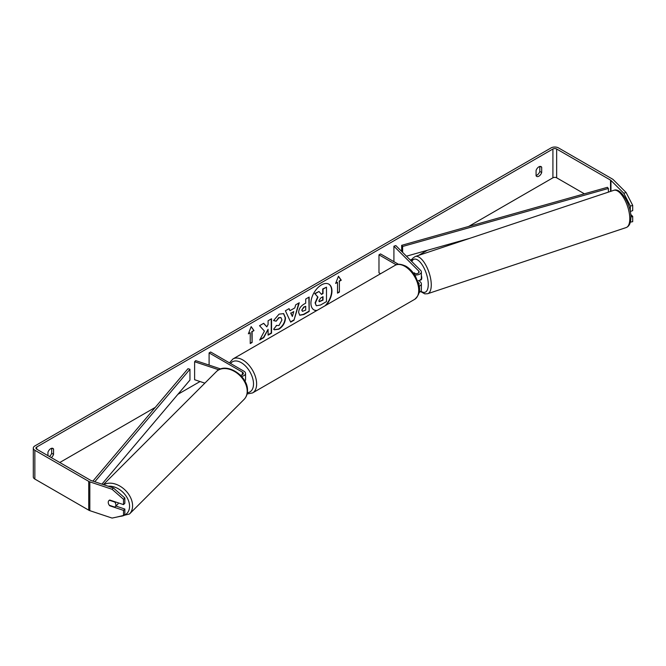 <?xml version="1.0" encoding="UTF-8"?>
<svg xmlns="http://www.w3.org/2000/svg" width="666" height="666" viewBox="0 0 666 666"><rect width="100%" height="100%" fill="white"/><g stroke="black" fill="none" stroke-linecap="round" stroke-linejoin="round"><path stroke-width="1" d="M414.435 272.844L414.16 272.927A4.412 1.798 71.6 0 0 413.902 273.193A4.412 1.798 71.6 0 1 414.344 272.844A4.412 1.798 71.6 0 1 414.41 272.819L415.226 273.634M419.114 286.297A5.286 3.055 0 0 0 421.362 283.799A5.286 3.055 0 0 0 420.654 282.276L418.972 280.594M421.362 283.799L421.362 289.918A5.286 3.055 180 0 1 419.105 292.424M418.797 284.632A3.089 1.782 0 0 0 419.155 283.799A3.089 1.782 0 0 0 418.739 282.908L418.181 282.351M414.627 274.858A5.286 3.055 180 0 0 421.362 271.928A5.286 3.055 180 0 0 420.654 270.396L395.82 245.571L393.914 246.204L418.739 271.037A3.089 1.782 180 0 1 419.155 271.928A3.089 1.782 180 0 1 417.249 273.568A3.089 1.782 180 0 1 413.886 273.185L413.136 272.752M380.552 273.734L378.979 272.827L378.979 254.828L380.536 253.929L398.501 264.302M396.253 264.802L378.979 254.828M421.362 271.928L421.362 278.038A5.286 3.055 180 0 1 417.699 280.952L418.015 280.885M393.914 246.204L393.914 261.655M241.533 376.39A5.286 3.055 0 0 0 245.554 373.426A5.286 3.055 0 0 0 244.006 371.262L210.656 352.006L209.099 352.905L209.099 365.093M240.409 375.199A3.089 1.782 0 0 0 243.348 373.426A3.089 1.782 0 0 0 242.449 372.161L209.099 352.905M218.823 369.805L194.614 361.73L195.721 360.631L220.712 368.964M244.855 381.06A5.286 3.055 0 0 0 245.554 379.545L245.554 373.426M194.614 361.73L194.614 379.728L204.853 383.141M118.29 502.872A4.412 3.114 45 0 1 117.607 504.37L115.185 506.793A4.412 3.114 45 0 1 114.793 507.101L109.341 505.286A4.412 3.114 45 0 1 108.25 502.405A4.412 3.114 45 0 1 108.949 500.557A4.412 3.114 45 0 1 109.341 500.249L114.793 502.064A4.412 3.114 45 0 1 115.884 504.945A4.412 3.114 45 0 1 115.185 506.793M326.198 305.12A14.868 8.583 120 0 0 328.871 284.166A14.868 8.583 120 0 0 321.437 284.906A14.868 8.583 120 0 0 311.721 298.01A14.868 8.583 120 0 0 314.002 309.923A14.868 8.583 120 0 0 316.675 310.614M325.216 305.686A14.868 8.583 120 0 0 328.713 284.082M539.818 166.45L539.818 171.453A4.412 2.547 -60 0 1 537.012 175.1A4.412 2.547 -60 0 1 536.08 175.474M538.886 176.182A4.412 2.547 -60 0 1 536.679 176.398A4.412 2.547 -60 0 1 536.08 175.774L536.08 170.471A4.412 2.547 -60 0 1 541.083 166.608A4.412 2.547 -60 0 1 541.691 167.233L541.691 172.536A4.412 2.547 -60 0 1 538.886 176.182M264.419 331.085L259.698 340.001L263.794 337.637L268.09 329.32L268.09 335.156L271.545 333.166L271.545 318.764L268.09 320.762L268.09 324.484L266.825 326.84L263.686 323.301L259.54 325.699L264.419 331.085M289.985 310.681L294.813 307.892L295.696 304.828L299.259 302.764L293.981 320.221L290.676 322.136L285.398 310.772L289.077 308.641L289.985 310.681L288.894 308.749M584.382 193.814L556.651 177.805A2.647 1.523 0 0 0 552.913 177.805L468.664 226.44M427.322 250.316L418.415 255.453M412.204 259.041L410.356 260.106M200.033 381.535L177.897 394.314M155.253 407.392L59.79 462.504M623.801 193.273L626.09 192.507L632.7 205.353L630.411 206.119L623.801 193.273L610.963 180.436A2.647 1.523 0 0 0 610.539 180.12L556.651 149.009A2.647 1.523 0 0 0 552.913 149.009L36.722 447.028A2.647 1.523 0 0 0 35.947 448.11A2.647 1.523 0 0 0 36.722 449.192L90.609 480.303A2.647 1.523 0 0 0 91.159 480.544L113.386 487.953L124.842 498.01L124.842 503.288L123.518 504.612L109.773 500.033A4.412 3.114 45 0 0 108.949 500.557A4.412 3.114 45 0 0 109.773 505.794L123.518 510.372L123.518 515.659L124.842 514.335L124.842 509.049L123.518 510.372M51.315 457.617A4.412 2.547 120 0 0 53.555 454.354L53.555 449.059A4.412 2.547 120 0 0 52.947 448.426A4.412 2.547 120 0 0 47.944 452.297L47.944 455.669M248.368 333.832L251.174 326.598L253.979 330.594L252.114 331.668L252.114 342.466L250.241 343.548L250.241 332.75L248.368 333.832M339.385 281.285L341.258 280.203L338.453 276.207L335.647 283.441L337.52 282.359L337.52 293.157L339.385 292.083L339.385 281.285L339.385 292.083M298.634 312.471L298.634 312.429C298.868 308.866 300.657 306.102 303.996 304.146L305.702 303.163L305.702 299.051L309.157 297.053L309.157 311.447L303.813 314.535L299.775 315.251L298.634 312.471M276.24 325.416L278.971 325.524L281.943 320.005L280.977 317.624L278.971 317.832L276.157 321.203L273.551 320.571L279.079 314.127L283.658 313.628L285.506 317.907C285.206 322.677 283.017 326.432 278.937 329.187L274.359 329.795L273.643 329.237L276.498 325.616M626.09 192.507L613.253 179.67A5.286 3.055 0 0 0 612.412 179.037L558.524 147.927A5.286 3.055 0 0 0 551.04 147.927L34.848 445.945A5.286 3.055 0 0 0 33.3 448.11A5.286 3.055 0 0 0 34.848 450.266L88.736 481.376A5.286 3.055 0 0 0 89.835 481.868L112.071 489.277L113.386 487.953M49.45 456.535A4.412 2.547 120 0 0 51.682 453.28L51.682 448.276M124.842 498.01L123.518 499.325L123.518 504.612M123.518 499.325L112.071 489.277M33.3 448.11L33.3 476.906A5.286 3.055 0 0 0 34.848 479.062L88.736 510.173A5.286 3.055 0 0 0 89.835 510.664L112.071 518.073L123.518 515.659M115.909 506.068L124.842 509.049M630.885 217.008L632.7 216.4L632.7 221.686L630.411 222.103M630.411 206.119L630.202 211.197M630.411 211.405L632.7 210.639L632.7 205.353M632.7 216.4L630.702 214.402M541.691 167.233L540.243 166.4M541.691 172.536L539.818 171.453M53.555 449.059L52.106 448.226M53.555 454.354L51.682 453.28M316.225 305.627L315.401 303.03L317.973 297.111L314.993 293.806L318.989 291.492L321.512 294.414L323.027 293.54L323.027 289.169L326.49 287.171L326.49 301.598L320.579 305.003L316.45 305.752M316.2 305.611L315.093 302.847L317.665 296.936L314.993 293.806M321.303 294.172L322.71 293.356L322.71 288.986L326.49 287.171M314.685 293.623L318.989 291.492M313.853 309.832A14.868 8.583 120 0 0 317.033 310.414M251.107 326.773L253.979 330.594M253.671 330.411L252.114 331.668M251.798 331.493L252.114 342.466M250.241 343.19L251.798 342.291M248.551 333.366L250.241 332.75M339.077 291.899L337.52 292.799M335.83 282.975L337.52 282.359M339.077 281.102L340.95 280.02L338.386 276.382M293.756 311.588L290.975 313.195L292.357 316.458L293.756 311.588L290.975 313.195M290.667 313.012L292.357 316.458M298.818 303.022L293.981 320.221M293.673 320.046L290.543 321.853M302.089 310.289L302.506 311.338L305.702 310.09L305.702 306.285L304.062 307.234L301.773 310.106L302.364 311.23M301.773 310.106L303.754 307.051L305.702 306.285M308.849 297.236L309.157 311.447M308.849 311.272L303.505 314.352L299.625 315.16M266.825 326.84L263.586 323.36M268.09 334.798L271.237 332.983L271.237 318.947M259.973 339.485L263.486 337.462L268.09 329.32M283.5 313.544L285.198 317.724C284.89 322.494 282.7 326.257 278.621 329.004L274.201 329.703M280.819 317.54L278.654 317.657L276.157 321.203M275.841 321.029L273.601 320.479M318.881 300.774L319.255 301.748L323.027 300.133L323.027 296.67L320.737 297.985L318.881 300.774M319.122 301.631L322.71 299.95L322.71 296.853M421.362 275.499A4.412 1.798 71.6 0 1 421.761 277.955A4.412 1.798 71.6 0 1 420.945 279.936L419.422 280.444A4.412 1.798 71.6 0 1 419.264 280.478M414.768 273.543L414.16 272.927M608.391 192.133L608.391 188.461L607.425 187.321L401.656 245.338L401.656 251.398M608.391 188.461L402.622 246.478L402.622 252.364M402.622 246.478L401.656 245.338M469.605 238.386L406.451 256.194M92.89 481.118L187.979 368.698L189.96 369.255L189.96 380.053L101.923 484.132M94.797 481.759L189.96 369.255M418.739 282.908L418.739 284.382M418.739 271.037L418.739 272.819M242.449 372.161L242.449 374.683M103.38 484.615L216.342 371.661A19.614 13.869 45 0 1 235.356 371.986A19.614 13.869 45 0 1 247.194 391.2A19.614 13.869 45 0 1 244.081 399.409L129.462 514.019A19.614 13.869 -135 0 0 132.584 505.81A19.614 13.869 -135 0 0 122.186 487.587A19.614 13.869 -135 0 0 103.721 484.731M108.217 486.23A17.416 12.313 45 0 1 129.57 506.277A17.416 12.313 45 0 1 123.535 515.642M123.468 515.667A17.416 12.313 45 0 1 120.496 516.292M552.913 149.009L552.913 177.805M36.722 447.028L36.722 449.192M89.835 481.868L89.835 510.664M556.651 149.009L556.651 177.805M610.539 180.12L610.539 191.408M610.963 180.436L610.963 191.275M34.848 450.266L34.848 479.062M88.736 481.376L88.736 510.173M629.786 218.756A19.614 8.009 -108.4 0 0 624.184 198.676A19.614 8.009 -108.4 0 0 613.777 190.334C620.754 187.004 631.293 205.011 630.893 217.649C630.777 223.06 629.203 226.357 626.182 227.556A19.614 8.009 -108.4 0 0 629.786 218.756M411.297 261.039L412.887 258.117L415.259 256.502A19.614 8.009 71.6 0 1 425.666 264.852A19.614 8.009 71.6 0 1 431.268 284.923A19.614 8.009 71.6 0 1 427.664 293.723L626.182 227.556M420.912 291.15A17.416 7.11 -108.4 0 0 428.263 284.457A17.416 7.11 -108.4 0 0 421.586 263.961A17.416 7.11 -108.4 0 0 411.796 261.538M414.66 299.35A19.614 11.322 -120 0 0 417.665 283.633A19.614 11.322 -120 0 0 404.845 266.342A19.614 11.322 -120 0 0 395.038 265.376C397.252 263.611 400.89 263.894 405.952 266.233C409.723 268.481 412.903 271.836 415.501 276.298L418.714 284.282C420.712 290.101 419.355 295.13 414.66 299.35L252.564 392.932L247.086 393.972M395.038 265.376L232.95 358.957A19.614 11.322 60 0 1 242.757 359.923A19.614 11.322 60 0 1 255.578 377.214A19.614 11.322 60 0 1 252.564 392.932M247.336 392.715A17.416 10.057 -120 0 0 253.097 380.045A17.416 10.057 -120 0 0 241.2 362.629A17.416 10.057 -120 0 0 230.586 363.511M129.462 514.019L116.991 517.032M244.081 399.409C246.345 397.061 247.477 394.114 247.494 390.559C248.243 375.782 225.766 361.322 216.342 371.661M415.259 256.502L613.777 190.334M420.571 291.525L424.791 293.864L427.664 293.723M232.95 358.957L229.454 362.862"/></g></svg>
